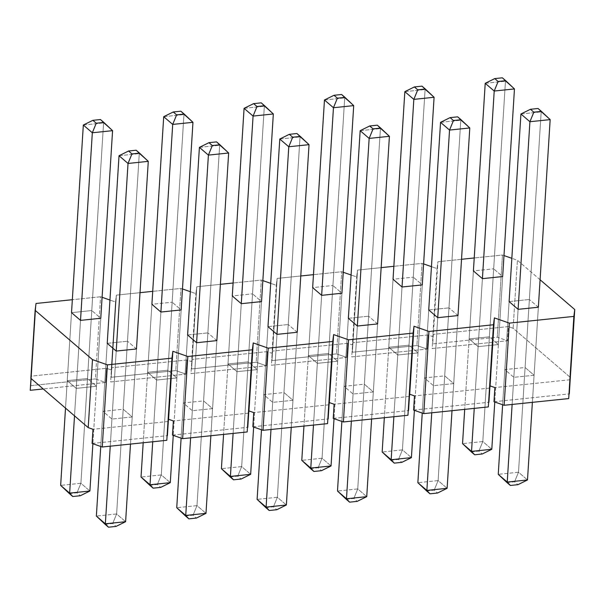 <?xml version="1.0" encoding="UTF-8"?>
<svg xmlns="http://www.w3.org/2000/svg" width="605" height="605" viewBox="0 0 605 605"><rect width="100%" height="100%" fill="white"/><g stroke="black" fill="none" stroke-linecap="round" stroke-linejoin="round"><path stroke-width="0.45" stroke-dasharray="3.02 2.27" d="M471.28 451.882L478.873 451.088L482.245 453.992L478.873 451.088L482.798 441.544L505.47 81.199L514.462 88.935L505.47 81.199L482.798 441.544L462.545 443.647L482.798 441.544L491.797 449.281L482.798 441.544L478.873 451.088L471.28 451.882M502.664 276.546L494.769 402L502.664 276.546L493.665 268.817L502.664 276.546L498.384 344.54L489.385 336.811L469.132 338.913L478.132 346.642L498.384 344.54L502.664 276.546M474.244 408.375L482.412 278.648L474.244 408.375M473.412 270.919L464.7 409.373L473.412 270.919L493.665 268.817L473.412 270.919L469.132 338.913L473.412 270.919M485.218 83.301L505.47 81.199L485.218 83.301M502.362 77.803L505.47 81.199L502.362 77.803M506.982 482.563L514.575 481.777L517.948 484.673L514.575 481.777L518.5 472.233L541.173 111.887L550.164 119.616L541.173 111.887L518.5 472.233L498.248 474.335L518.5 472.233L527.492 479.969L518.5 472.233L514.575 481.777L506.982 482.563M538.359 307.234L532.377 402.34L538.359 307.234L529.367 299.498L538.359 307.234L534.086 375.229L525.087 367.5L504.835 369.602L513.834 377.331L534.086 375.229L538.359 307.234M512.125 404.442L518.107 309.337L512.125 404.442M509.115 301.6L502.626 404.745L509.115 301.6L529.367 299.498L509.115 301.6L504.835 369.602L509.115 301.6M520.92 113.99L541.173 111.887L520.92 113.99M538.057 108.492L541.173 111.887L538.057 108.492M390.898 460.223L398.498 459.437L401.871 462.333L398.498 459.437L402.423 449.893L425.088 89.548L434.087 97.276L425.088 89.548L402.423 449.893L382.171 451.995L402.423 449.893L411.415 457.622L402.423 449.893L398.498 459.437L390.898 460.223M422.282 284.894L414.387 410.349L422.282 284.894L413.291 277.158L422.282 284.894L418.002 352.889L409.01 345.152L388.758 347.255L397.75 354.991L418.002 352.889L422.282 284.894M393.87 416.724L402.03 286.997L393.87 416.724M393.038 279.26L384.326 417.715L393.038 279.26L413.291 277.158L393.038 279.26L388.758 347.255L393.038 279.26M404.836 91.65L425.088 89.548L404.836 91.65M421.98 86.152L425.088 89.548L421.98 86.152M426.601 490.912L434.193 490.126L437.574 493.022L434.193 490.126L438.118 480.582L460.791 120.236L469.79 127.965L460.791 120.236L438.118 480.582L417.866 482.684L438.118 480.582L447.118 488.311L438.118 480.582L434.193 490.126L426.601 490.912M457.985 315.576L452.003 410.689L457.985 315.576L448.986 307.847L457.985 315.576L453.705 383.578L444.713 375.841L424.46 377.943L433.452 385.68L453.705 383.578L457.985 315.576M431.751 412.791L437.733 317.678L431.751 412.791M428.733 309.949L422.245 413.094L428.733 309.949L448.986 307.847L428.733 309.949L424.46 377.943L428.733 309.949M440.538 122.339L460.791 120.236L440.538 122.339M457.683 116.833L460.791 120.236L457.683 116.833M310.524 468.572L318.117 467.786L321.489 470.682L318.117 467.786L322.041 458.242L344.714 97.889L353.706 105.625L344.714 97.889L322.041 458.242L301.789 460.344L322.041 458.242L331.041 465.971L322.041 458.242L318.117 467.786L310.524 468.572M341.908 293.236L334.013 418.69L341.908 293.236L332.909 285.507L341.908 293.236L337.628 361.23L328.628 353.501L308.376 355.604L317.375 363.34L337.628 361.23L341.908 293.236M313.488 425.073L321.656 295.338L313.488 425.073M312.656 287.609L303.944 426.064L312.656 287.609L332.909 285.507L312.656 287.609L308.376 355.604L312.656 287.609M324.462 99.999L344.714 97.889L324.462 99.999M341.606 94.493L344.714 97.889L341.606 94.493M346.226 499.261L353.819 498.467L357.192 501.371L353.819 498.467L357.744 488.923L380.416 128.578L389.408 136.314L380.416 128.578L357.744 488.923L337.492 491.033L357.744 488.923L366.736 496.66L357.744 488.923L353.819 498.467L346.226 499.261M377.611 323.925L371.621 419.038L377.611 323.925L368.611 316.196L377.611 323.925L373.33 391.919L364.331 384.19L344.079 386.293L353.078 394.021L373.33 391.919L377.611 323.925M351.369 421.14L357.351 326.027L351.369 421.14M348.359 318.298L341.87 421.435L348.359 318.298L368.611 316.196L348.359 318.298L344.079 386.293L348.359 318.298M360.164 130.68L380.416 128.578L360.164 130.68M377.301 125.182L380.416 128.578L377.301 125.182M230.142 476.914L237.742 476.127L241.115 479.031L237.742 476.127L241.667 466.584L264.332 106.238L273.331 113.967L264.332 106.238L241.667 466.584L221.415 468.686L241.667 466.584L250.659 474.32L241.667 466.584L237.742 476.127L230.142 476.914M261.526 301.585L253.639 427.039L261.526 301.585L252.535 293.849L261.526 301.585L257.254 369.579L248.254 361.851L228.002 363.953L236.994 371.682L257.254 369.579L261.526 301.585M233.114 433.414L241.274 303.687L233.114 433.414M232.282 295.958L223.57 434.405L232.282 295.958L252.535 293.849L232.282 295.958L228.002 363.953L232.282 295.958M244.08 108.34L264.332 106.238L244.08 108.34M261.224 102.842L264.332 106.238L261.224 102.842M265.845 507.603L273.445 506.816L276.818 509.712L273.445 506.816L277.37 497.272L300.035 136.927L309.034 144.655L300.035 136.927L277.37 497.272L257.11 499.375L277.37 497.272L286.362 505.001L277.37 497.272L273.445 506.816L265.845 507.603M297.229 332.274L291.247 427.38L297.229 332.274L288.237 324.537L297.229 332.274L292.949 400.268L283.957 392.532L263.704 394.642L272.696 402.37L292.949 400.268L297.229 332.274M270.995 429.482L276.977 334.376L270.995 429.482M267.985 326.639L261.489 429.784L267.985 326.639L288.237 324.537L267.985 326.639L263.704 394.642L267.985 326.639M279.782 139.029L300.035 136.927L279.782 139.029M296.926 133.531L300.035 136.927L296.926 133.531M149.768 485.263L157.361 484.476L160.733 487.373L157.361 484.476L161.285 474.933L183.958 114.587L192.957 122.316L183.958 114.587L161.285 474.933L141.033 477.035L161.285 474.933L170.285 482.661L161.285 474.933L157.361 484.476L149.768 485.263M181.152 309.934L173.257 435.381L181.152 309.934L172.153 302.197L181.152 309.934L176.872 377.928L167.88 370.192L147.628 372.294L156.619 380.031L176.872 377.928L181.152 309.934M152.732 441.763L160.9 312.036L152.732 441.763M151.9 304.3L143.188 442.754L151.9 304.3L172.153 302.197L151.9 304.3L147.628 372.294L151.9 304.3M163.705 116.689L183.958 114.587L163.705 116.689M180.85 111.191L183.958 114.587L180.85 111.191M185.47 515.952L193.063 515.165L196.436 518.061L193.063 515.165L196.988 505.621L219.66 145.268L228.652 153.004L219.66 145.268L196.988 505.621L176.736 507.724L196.988 505.621L205.987 513.35L196.988 505.621L193.063 515.165L185.47 515.952M216.855 340.615L210.865 435.729L216.855 340.615L207.855 332.886L216.855 340.615L212.574 408.609L203.575 400.881L183.323 402.983L192.322 410.719L212.574 408.609L216.855 340.615M190.613 437.831L196.602 342.717L190.613 437.831M187.603 334.988L181.114 438.126L187.603 334.988L207.855 332.886L187.603 334.988L183.323 402.983L187.603 334.988M199.408 147.378L219.66 145.268L199.408 147.378M216.552 141.873L219.66 145.268L216.552 141.873M69.386 493.612L76.986 492.818L80.359 495.722L76.986 492.818L80.911 483.282L103.584 122.928L112.575 130.665L103.584 122.928L80.911 483.282L60.659 485.384L80.911 483.282L89.903 491.01L80.911 483.282L76.986 492.818L69.386 493.612M100.77 318.275L92.883 443.73L100.77 318.275L91.778 310.546L100.77 318.275L96.497 386.27L87.498 378.541L67.246 380.643L76.245 388.372L96.497 386.27L100.77 318.275M74.513 415.854L80.518 320.378L74.513 415.854M71.526 312.649L65.514 408.118L71.526 312.649L91.778 310.546L71.526 312.649L67.246 380.643L71.526 312.649M83.331 125.031L103.584 122.928L83.331 125.031M100.468 119.533L103.584 122.928L100.468 119.533M105.088 524.293L112.689 523.506L116.062 526.411L112.689 523.506L116.614 513.963L139.279 153.617L148.278 161.353L139.279 153.617L116.614 513.963L96.361 516.065L116.614 513.963L125.606 521.699L116.614 513.963L112.689 523.506L105.088 524.293M136.473 348.964L130.491 444.07L136.473 348.964L127.481 341.228L136.473 348.964L132.192 416.958L123.201 409.23L102.948 411.332L111.94 419.061L132.192 416.958L136.473 348.964M110.239 446.18L116.221 351.066L110.239 446.18M107.229 343.337L100.74 446.475L107.229 343.337L127.481 341.228L107.229 343.337L102.948 411.332L107.229 343.337M119.026 155.719L139.279 153.617L119.026 155.719M136.17 150.221L139.279 153.617L136.17 150.221M100.574 296.768L72.335 299.702L100.574 296.768L102.094 297.297L100.574 296.768L95.408 378.927L105.565 382.481L43.22 388.955L105.565 382.481L95.408 378.927L100.574 296.768M540.091 279.76L517.404 260.256L511.838 258.312L517.404 260.256L540.091 279.76M503.98 255.567L502.46 255.038L474.229 257.964L502.46 255.038L503.98 255.567M461.524 259.288L437.907 261.738L437.022 268.605L431.463 266.654L437.022 268.605L437.907 261.738L432.741 343.905L497.295 337.197L507.451 340.744L432.136 348.571L433.029 334.399L508.344 326.579L513.123 328.25L570.47 377.543L513.123 328.25L517.404 260.256L513.123 328.25L508.344 326.579L507.451 340.744L497.295 337.197L502.46 255.038L497.295 337.197L432.741 343.905L437.907 261.738L461.524 259.288M423.606 263.909L422.086 263.379L393.847 266.313L422.086 263.379L423.606 263.909M381.15 267.629L357.532 270.087L356.647 276.946L351.082 275.003L356.647 276.946L357.532 270.087L352.36 352.246L416.913 345.546L427.077 349.093L351.762 356.912L352.654 342.748L427.969 334.928L432.749 336.599L437.022 268.605L432.749 336.599L427.969 334.928L427.077 349.093L416.913 345.546L422.086 263.379L416.913 345.546L352.36 352.246L357.532 270.087L381.15 267.629M343.224 272.258L341.712 271.728L313.473 274.662L341.712 271.728L343.224 272.258M300.768 275.978L277.151 278.429L276.273 285.295L270.707 283.352L276.273 285.295L277.151 278.429L271.985 360.595L336.539 353.887L346.695 357.442L271.38 365.261L272.273 351.097L347.588 343.277L352.367 344.941L356.647 276.946L352.367 344.941L347.588 343.277L346.695 357.442L336.539 353.887L341.712 271.728L336.539 353.887L271.985 360.595L277.151 278.429L300.768 275.978M262.85 280.607L261.33 280.077L233.091 283.004L261.33 280.077L262.85 280.607M220.394 284.327L196.776 286.778L195.891 293.637L190.325 291.693L195.891 293.637L196.776 286.778L191.603 368.937L256.165 362.236L266.321 365.783L191.006 373.603L191.898 359.438L267.213 351.618L271.993 353.29L276.273 285.295L271.993 353.29L267.213 351.618L266.321 365.783L256.165 362.236L261.33 280.077L256.165 362.236L191.603 368.937L196.776 286.778L220.394 284.327M182.468 288.948L180.956 288.419L152.717 291.353L180.956 288.419L182.468 288.948M140.012 292.669L116.394 295.127L115.517 301.986L109.951 300.042L115.517 301.986L116.394 295.127L111.229 377.286L175.783 370.585L185.939 374.132L110.624 381.952L111.517 367.787L186.832 359.967L191.611 361.639L195.891 293.637L191.611 361.639L186.832 359.967L185.939 374.132L175.783 370.585L180.956 288.419L175.783 370.585L111.229 377.286L116.394 295.127L140.012 292.669M570.19 379.736L494.875 387.563L570.19 379.736M489.808 388.085L414.501 395.904L489.808 388.085M409.434 396.434L334.119 404.253L409.434 396.434M329.06 404.775L253.745 412.595L329.06 404.775M248.678 413.124L173.363 420.944L248.678 413.124M168.303 421.473L92.988 429.293L168.303 421.473M30.855 378.329L31.142 376.136L106.457 368.309L111.237 369.98L115.517 301.986L111.237 369.98L106.457 368.309L105.565 382.481L106.457 368.309L31.142 376.136L30.855 378.329M30.25 390.301L30.847 385.635L95.408 378.927L30.847 385.635L30.25 390.301M92.096 443.457L167.411 435.638L92.096 443.457M172.47 435.108L247.785 427.289L172.47 435.108M252.852 426.767L328.167 418.94L252.852 426.767M333.226 418.418L408.541 410.598L333.226 418.418M413.608 410.069L488.923 402.249L413.608 410.069M493.983 401.728L569.297 393.908L493.983 401.728M30.999 378.45L31.142 376.136L30.999 378.45M36.02 303.468L30.847 385.635L36.02 303.468M508.344 326.579L433.029 334.399L432.136 348.571L507.451 340.744L508.344 326.579M427.969 334.928L352.654 342.748L351.762 356.912L427.077 349.093L427.969 334.928M347.588 343.277L272.273 351.097L271.38 365.261L346.695 357.442L347.588 343.277M267.213 351.618L191.898 359.438L191.006 373.603L266.321 365.783L267.213 351.618M186.832 359.967L111.517 367.787L110.624 381.952L185.939 374.132L186.832 359.967M482.412 278.648L478.132 346.642L469.132 338.913L489.385 336.811L493.665 268.817L489.385 336.811L498.384 344.54L478.132 346.642L482.412 278.648M518.107 309.337L513.834 377.331L504.835 369.602L525.087 367.5L529.367 299.498L525.087 367.5L534.086 375.229L513.834 377.331L518.107 309.337M402.03 286.997L397.75 354.991L388.758 347.255L409.01 345.152L413.291 277.158L409.01 345.152L418.002 352.889L397.75 354.991L402.03 286.997M437.733 317.678L433.452 385.68L424.46 377.943L444.713 375.841L448.986 307.847L444.713 375.841L453.705 383.578L433.452 385.68L437.733 317.678M321.656 295.338L317.375 363.34L308.376 355.604L328.628 353.501L332.909 285.507L328.628 353.501L337.628 361.23L317.375 363.34L321.656 295.338M357.351 326.027L353.078 394.021L344.079 386.293L364.331 384.19L368.611 316.196L364.331 384.19L373.33 391.919L353.078 394.021L357.351 326.027M241.274 303.687L236.994 371.682L228.002 363.953L248.254 361.851L252.535 293.849L248.254 361.851L257.254 369.579L236.994 371.682L241.274 303.687M276.977 334.376L272.696 402.37L263.704 394.642L283.957 392.532L288.237 324.537L283.957 392.532L292.949 400.268L272.696 402.37L276.977 334.376M160.9 312.036L156.619 380.031L147.628 372.294L167.88 370.192L172.153 302.197L167.88 370.192L176.872 377.928L156.619 380.031L160.9 312.036M196.602 342.717L192.322 410.719L183.323 402.983L203.575 400.881L207.855 332.886L203.575 400.881L212.574 408.609L192.322 410.719L196.602 342.717M80.518 320.378L76.245 388.372L67.246 380.643L87.498 378.541L91.778 310.546L87.498 378.541L96.497 386.27L76.245 388.372L80.518 320.378M116.221 351.066L111.94 419.061L102.948 411.332L123.201 409.23L127.481 341.228L123.201 409.23L132.192 416.958L111.94 419.061L116.221 351.066"/><path stroke-width="0.91" d="M474.653 454.779L471.28 451.882L474.653 454.779L482.245 453.992L474.653 454.779L471.537 451.383L474.244 408.375L471.537 451.383L491.797 449.281L494.769 402L491.797 449.281L471.537 451.383L474.653 454.779M514.462 88.935L502.664 276.546L514.462 88.935L494.209 91.037L485.218 83.301L473.412 270.919L485.218 83.301L494.761 78.59L498.134 81.493L505.735 80.707L502.362 77.803L494.761 78.59L502.362 77.803L514.462 88.935L505.735 80.707L498.134 81.493L494.761 78.59L485.218 83.301L494.209 91.037L482.412 278.648L494.209 91.037L498.134 81.493L494.209 91.037L514.462 88.935M464.7 409.373L462.545 443.647L471.537 451.383L462.545 443.647L464.7 409.373M482.245 453.992L491.797 449.281L482.245 453.992M462.545 443.647L471.28 451.882L462.545 443.647M510.355 485.467L506.982 482.563L510.355 485.467L517.948 484.673L510.355 485.467L507.24 482.072L512.125 404.442L507.24 482.072L527.492 479.969L532.377 402.34L527.492 479.969L507.24 482.072L510.355 485.467M550.164 119.616L538.359 307.234L550.164 119.616L529.912 121.718L520.92 113.99L509.115 301.6L520.92 113.99L530.464 109.278L533.837 112.182L541.43 111.388L538.057 108.492L530.464 109.278L538.057 108.492L550.164 119.616L541.43 111.388L533.837 112.182L530.464 109.278L520.92 113.99L529.912 121.718L518.107 309.337L529.912 121.718L533.837 112.182L529.912 121.718L550.164 119.616M502.626 404.745L498.248 474.335L507.24 482.072L498.248 474.335L502.626 404.745M517.948 484.673L527.492 479.969L517.948 484.673M498.248 474.335L506.982 482.563L498.248 474.335M394.271 463.127L390.898 460.223L394.271 463.127L401.871 462.333L394.271 463.127L391.163 459.732L393.87 416.724L391.163 459.732L411.415 457.622L414.387 410.349L411.415 457.622L391.163 459.732L394.271 463.127M434.087 97.276L422.282 284.894L434.087 97.276L413.835 99.379L404.836 91.65L393.038 279.26L404.836 91.65L414.387 86.938L417.76 89.835L425.353 89.048L421.98 86.152L414.387 86.938L421.98 86.152L434.087 97.276L425.353 89.048L417.76 89.835L414.387 86.938L404.836 91.65L413.835 99.379L402.03 286.997L413.835 99.379L417.76 89.835L413.835 99.379L434.087 97.276M384.326 417.715L382.171 451.995L391.163 459.732L382.171 451.995L384.326 417.715M401.871 462.333L411.415 457.622L401.871 462.333M382.171 451.995L390.898 460.223L382.171 451.995M429.973 493.809L426.601 490.912L429.973 493.809L437.574 493.022L429.973 493.809L426.865 490.413L431.751 412.791L426.865 490.413L447.118 488.311L452.003 410.689L447.118 488.311L426.865 490.413L429.973 493.809M469.79 127.965L457.985 315.576L469.79 127.965L449.538 130.067L440.538 122.339L428.733 309.949L440.538 122.339L450.09 117.627L453.463 120.524L461.055 119.737L457.683 116.833L450.09 117.627L457.683 116.833L469.79 127.965L461.055 119.737L453.463 120.524L450.09 117.627L440.538 122.339L449.538 130.067L437.733 317.678L449.538 130.067L453.463 120.524L449.538 130.067L469.79 127.965M422.245 413.094L417.866 482.684L426.865 490.413L417.866 482.684L422.245 413.094M437.574 493.022L447.118 488.311L437.574 493.022M417.866 482.684L426.601 490.912L417.866 482.684M313.897 471.469L310.524 468.572L313.897 471.469L321.489 470.682L313.897 471.469L310.788 468.073L313.488 425.073L310.788 468.073L331.041 465.971L334.013 418.69L331.041 465.971L310.788 468.073L313.897 471.469M353.706 105.625L341.908 293.236L353.706 105.625L333.453 107.728L324.462 99.999L312.656 287.609L324.462 99.999L334.005 95.287L337.378 98.184L344.979 97.397L341.606 94.493L334.005 95.287L341.606 94.493L353.706 105.625L344.979 97.397L337.378 98.184L334.005 95.287L324.462 99.999L333.453 107.728L321.656 295.338L333.453 107.728L337.378 98.184L333.453 107.728L353.706 105.625M303.944 426.064L301.789 460.344L310.788 468.073L301.789 460.344L303.944 426.064M321.489 470.682L331.041 465.971L321.489 470.682M301.789 460.344L310.524 468.572L301.789 460.344M349.599 502.158L346.226 499.261L349.599 502.158L357.192 501.371L349.599 502.158L346.483 498.762L351.369 421.14L346.483 498.762L366.736 496.66L371.621 419.038L366.736 496.66L346.483 498.762L349.599 502.158M389.408 136.314L377.611 323.925L389.408 136.314L369.156 138.416L360.164 130.68L348.359 318.298L360.164 130.68L369.708 125.969L373.081 128.873L380.681 128.086L377.301 125.182L369.708 125.969L377.301 125.182L389.408 136.314L380.681 128.086L373.081 128.873L369.708 125.969L360.164 130.68L369.156 138.416L357.351 326.027L369.156 138.416L373.081 128.873L369.156 138.416L389.408 136.314M341.87 421.435L337.492 491.033L346.483 498.762L337.492 491.033L341.87 421.435M357.192 501.371L366.736 496.66L357.192 501.371M337.492 491.033L346.226 499.261L337.492 491.033M233.515 479.818L230.142 476.914L233.515 479.818L241.115 479.031L233.515 479.818L230.407 476.422L233.114 433.414L230.407 476.422L250.659 474.32L253.639 427.039L250.659 474.32L230.407 476.422L233.515 479.818M273.331 113.967L261.526 301.585L273.331 113.967L253.079 116.077L244.08 108.34L232.282 295.958L244.08 108.34L253.631 103.629L257.004 106.533L264.597 105.739L261.224 102.842L253.631 103.629L261.224 102.842L273.331 113.967L264.597 105.739L257.004 106.533L253.631 103.629L244.08 108.34L253.079 116.077L241.274 303.687L253.079 116.077L257.004 106.533L253.079 116.077L273.331 113.967M223.57 434.405L221.415 468.686L230.407 476.422L221.415 468.686L223.57 434.405M241.115 479.031L250.659 474.32L241.115 479.031M221.415 468.686L230.142 476.914L221.415 468.686M269.217 510.507L265.845 507.603L269.217 510.507L276.818 509.712L269.217 510.507L266.109 507.111L270.995 429.482L266.109 507.111L286.362 505.001L291.247 427.38L286.362 505.001L266.109 507.111L269.217 510.507M309.034 144.655L297.229 332.274L309.034 144.655L288.782 146.758L279.782 139.029L267.985 326.639L279.782 139.029L289.334 134.318L292.707 137.214L300.299 136.428L296.926 133.531L289.334 134.318L296.926 133.531L309.034 144.655L300.299 136.428L292.707 137.214L289.334 134.318L279.782 139.029L288.782 146.758L276.977 334.376L288.782 146.758L292.707 137.214L288.782 146.758L309.034 144.655M261.489 429.784L257.11 499.375L266.109 507.111L257.11 499.375L261.489 429.784M276.818 509.712L286.362 505.001L276.818 509.712M257.11 499.375L265.845 507.603L257.11 499.375M153.141 488.167L149.768 485.263L153.141 488.167L160.733 487.373L153.141 488.167L150.032 484.764L152.732 441.763L150.032 484.764L170.285 482.661L173.257 435.381L170.285 482.661L150.032 484.764L153.141 488.167M192.957 122.316L181.152 309.934L192.957 122.316L172.705 124.418L163.705 116.689L151.9 304.3L163.705 116.689L173.249 111.978L176.622 114.874L184.222 114.088L180.85 111.191L173.249 111.978L180.85 111.191L192.957 122.316L184.222 114.088L176.622 114.874L173.249 111.978L163.705 116.689L172.705 124.418L160.9 312.036L172.705 124.418L176.622 114.874L172.705 124.418L192.957 122.316M143.188 442.754L141.033 477.035L150.032 484.764L141.033 477.035L143.188 442.754M160.733 487.373L170.285 482.661L160.733 487.373M141.033 477.035L149.768 485.263L141.033 477.035M188.843 518.848L185.47 515.952L188.843 518.848L196.436 518.061L188.843 518.848L185.735 515.452L190.613 437.831L185.735 515.452L205.987 513.35L210.865 435.729L205.987 513.35L185.735 515.452L188.843 518.848M228.652 153.004L216.855 340.615L228.652 153.004L208.4 155.107L199.408 147.378L187.603 334.988L199.408 147.378L208.952 142.667L212.325 145.563L219.925 144.776L216.552 141.873L208.952 142.667L216.552 141.873L228.652 153.004L219.925 144.776L212.325 145.563L208.952 142.667L199.408 147.378L208.4 155.107L196.602 342.717L208.4 155.107L212.325 145.563L208.4 155.107L228.652 153.004M181.114 438.126L176.736 507.724L185.735 515.452L176.736 507.724L181.114 438.126M196.436 518.061L205.987 513.35L196.436 518.061M176.736 507.724L185.47 515.952L176.736 507.724M72.766 496.508L69.386 493.612L72.766 496.508L80.359 495.722L72.766 496.508L69.651 493.113L74.513 415.854L69.651 493.113L89.903 491.01L92.883 443.73L89.903 491.01L69.651 493.113L72.766 496.508M112.575 130.665L100.77 318.275L112.575 130.665L92.323 132.767L83.331 125.031L71.526 312.649L83.331 125.031L92.875 120.327L96.248 123.223L103.841 122.437L100.468 119.533L92.875 120.327L100.468 119.533L112.575 130.665L103.841 122.437L96.248 123.223L92.875 120.327L83.331 125.031L92.323 132.767L80.518 320.378L92.323 132.767L96.248 123.223L92.323 132.767L112.575 130.665M65.514 408.118L60.659 485.384L69.651 493.113L60.659 485.384L65.514 408.118M80.359 495.722L89.903 491.01L80.359 495.722M60.659 485.384L69.386 493.612L60.659 485.384M108.461 527.197L105.088 524.293L108.461 527.197L116.062 526.411L108.461 527.197L105.353 523.801L110.239 446.18L105.353 523.801L125.606 521.699L130.491 444.07L125.606 521.699L105.353 523.801L108.461 527.197M148.278 161.353L136.473 348.964L148.278 161.353L128.026 163.456L119.026 155.719L107.229 343.337L119.026 155.719L128.578 151.008L131.95 153.912L139.543 153.118L136.17 150.221L128.578 151.008L136.17 150.221L148.278 161.353L139.543 153.118L131.95 153.912L128.578 151.008L119.026 155.719L128.026 163.456L116.221 351.066L128.026 163.456L131.95 153.912L128.026 163.456L148.278 161.353M100.74 446.475L96.361 516.065L105.353 523.801L96.361 516.065L100.74 446.475M116.062 526.411L125.606 521.699L116.062 526.411M96.361 516.065L105.088 524.293L96.361 516.065M72.335 299.702L36.02 303.468L35.135 310.335L92.482 359.627L107.425 364.845L171.979 358.137L172.864 351.278L187.8 356.496L252.353 349.796L253.238 342.929L268.181 348.155L332.735 341.447L333.62 334.588L348.556 339.806L413.109 333.105L413.994 326.239L428.937 331.457L493.491 324.756L494.376 317.89L509.312 323.115L573.865 316.407L574.75 309.548L540.091 279.76L574.75 309.548L570.19 379.736L574.75 309.548L573.865 316.407L568.7 398.574L504.139 405.274L493.983 401.728L504.139 405.274L509.312 323.115L494.376 317.89L489.808 388.085L490.095 385.892L494.875 387.563L490.095 385.892L494.376 317.89L493.491 324.756L488.318 406.915L423.765 413.623L413.608 410.069L423.765 413.623L428.937 331.457L413.994 326.239L409.434 396.434L409.714 394.233L414.501 395.904L409.714 394.233L413.994 326.239L413.109 333.105L407.944 415.264L343.39 421.965L333.226 418.418L343.39 421.965L348.556 339.806L333.62 334.588L329.06 404.775L329.339 402.582L334.119 404.253L329.339 402.582L333.62 334.588L332.735 341.447L327.562 423.613L263.009 430.314L252.852 426.767L263.009 430.314L268.181 348.155L253.238 342.929L248.678 413.124L248.957 410.931L253.745 412.595L248.957 410.931L253.238 342.929L252.353 349.796L247.188 431.955L182.634 438.663L172.47 435.108L182.634 438.663L187.8 356.496L172.864 351.278L168.303 421.473L168.583 419.273L173.363 420.944L168.583 419.273L172.864 351.278L171.979 358.137L166.806 440.304L102.253 447.004L92.096 443.457L102.253 447.004L107.425 364.845L92.482 359.627L35.135 310.335L30.855 378.329L88.209 427.622L30.855 378.329L35.135 310.335L36.02 303.468L72.335 299.702M511.838 258.312L503.98 255.567L511.838 258.312M474.229 257.964L461.524 259.288L474.229 257.964M431.463 266.654L423.606 263.909L431.463 266.654M393.847 266.313L381.15 267.629L393.847 266.313M351.082 275.003L343.224 272.258L351.082 275.003M313.473 274.662L300.768 275.978L313.473 274.662M270.707 283.352L262.85 280.607L270.707 283.352M233.091 283.004L220.394 284.327L233.091 283.004M190.325 291.693L182.468 288.948L190.325 291.693M152.717 291.353L140.012 292.669L152.717 291.353M109.951 300.042L102.094 297.297L109.951 300.042M100.77 318.275L80.518 320.378L71.526 312.649L80.518 320.378L100.77 318.275M181.152 309.934L160.9 312.036L151.9 304.3L160.9 312.036L181.152 309.934M261.526 301.585L241.274 303.687L232.282 295.958L241.274 303.687L261.526 301.585M341.908 293.236L321.656 295.338L312.656 287.609L321.656 295.338L341.908 293.236M422.282 284.894L402.03 286.997L393.038 279.26L402.03 286.997L422.282 284.894M502.664 276.546L482.412 278.648L473.412 270.919L482.412 278.648L502.664 276.546M538.359 307.234L518.107 309.337L509.115 301.6L518.107 309.337L538.359 307.234M457.985 315.576L437.733 317.678L428.733 309.949L437.733 317.678L457.985 315.576M377.611 323.925L357.351 326.027L348.359 318.298L357.351 326.027L377.611 323.925M297.229 332.274L276.977 334.376L267.985 326.639L276.977 334.376L297.229 332.274M216.855 340.615L196.602 342.717L187.603 334.988L196.602 342.717L216.855 340.615M136.473 348.964L116.221 351.066L107.229 343.337L116.221 351.066L136.473 348.964M92.988 429.293L88.209 427.622L92.482 359.627L88.209 427.622L92.988 429.293L92.096 443.457L92.988 429.293M43.22 388.955L30.25 390.301L30.999 378.45L30.25 390.301L43.22 388.955M167.411 435.638L168.303 421.473L167.411 435.638M247.785 427.289L248.678 413.124L247.785 427.289M328.167 418.94L329.06 404.775L328.167 418.94M408.541 410.598L409.434 396.434L408.541 410.598M488.923 402.249L489.808 388.085L488.923 402.249M569.297 393.908L570.19 379.736L569.297 393.908M494.875 387.563L493.983 401.728L494.875 387.563M414.501 395.904L413.608 410.069L414.501 395.904M334.119 404.253L333.226 418.418L334.119 404.253M253.745 412.595L252.852 426.767L253.745 412.595M173.363 420.944L172.47 435.108L173.363 420.944M102.253 447.004L166.806 440.304L171.979 358.137L107.425 364.845L102.253 447.004M182.634 438.663L247.188 431.955L252.353 349.796L187.8 356.496L182.634 438.663M263.009 430.314L327.562 423.613L332.735 341.447L268.181 348.155L263.009 430.314M343.39 421.965L407.944 415.264L413.109 333.105L348.556 339.806L343.39 421.965M423.765 413.623L488.318 406.915L493.491 324.756L428.937 331.457L423.765 413.623M504.139 405.274L568.7 398.574L573.865 316.407L509.312 323.115L504.139 405.274"/></g></svg>

